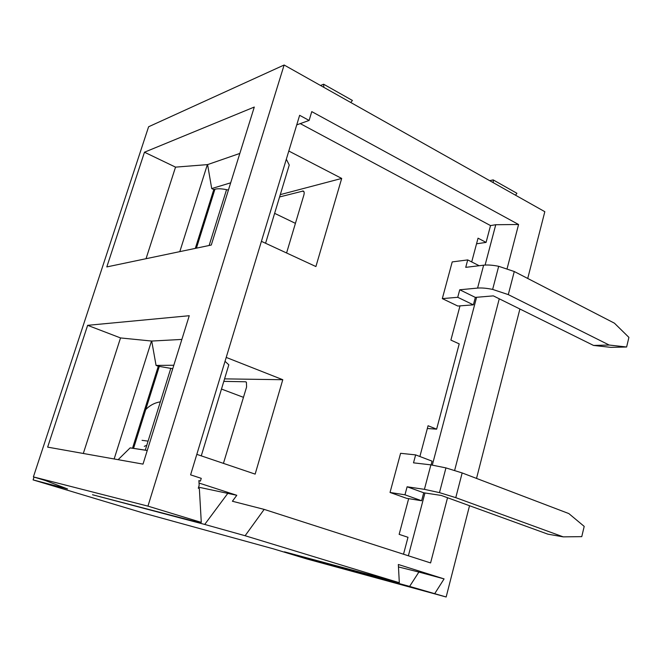 <?xml version="1.0" encoding="UTF-8"?>
<svg xmlns="http://www.w3.org/2000/svg" width="662" height="662" viewBox="0 0 662 662"><rect width="100%" height="100%" fill="white"/><g stroke="black" fill="none" stroke-linecap="round" stroke-linejoin="round"><path stroke-width="0.99" d="M148.081 441.132L142.057 440.329M146.782 445.303L144.291 446.337M246.256 382.073L245.47 381.767L246.405 382.222L246.587 387.022L223.433 463.375M409.613 586.408L301.582 557.007L284.461 551.827L399.318 582.717L245.114 535.732L204.724 524.436L92.506 494.746L195.348 521.59L201.289 522.384L147.949 506.132L33.398 476.897L44.966 480.389L67.532 488.945L33.1 479.9L143.886 513.199L273.381 548.848L306.895 558.976L446.155 596.992L409.613 586.408L418.889 572.059L444.078 578.902L434.793 593.533M87.632 325.332L47.647 447.123L143.009 464.112L189.258 315.716L87.632 325.332L120.525 337.934L83.313 453.47M132.524 448.215L158.284 366.243L156.066 365.416L151.722 341.054L120.525 337.934M114.154 458.965L151.515 340.971M147.27 450.441L130.157 447.86L118.126 459.676M147.254 450.491L130.141 447.901M403.514 554.226L407.999 537.296L399.145 534.358L408.661 498.643M419.882 456.515L428.074 425.74L436.63 429.166L459.213 343.884L450.888 340.086L460.007 305.861M423.721 492.785L421.62 500.745L406.518 498.296L390.034 492.462L400.593 453.304L415.637 454.893L413.51 462.837L430.888 464.856L445.948 467.902L462.159 472.941L568.832 513.571L584.198 526.389L581.766 536.642L563.246 536.865L547.863 534.16L441.223 495.441L423.721 492.785L407.113 486.785L424.416 489.342L439.477 492.636L455.77 497.65L563.246 536.865M431.094 464.881L432.079 461.157L415.637 454.893M145.756 409.513C149.943 405.285 154.8 402.736 160.336 401.859M151.722 341.054L181.868 339.424M173.816 365.258L156.066 365.416M158.284 366.243L172.741 368.701M221.48 389.057L243.5 397.349M245.47 381.767L223.806 381.37M418.889 572.059L398.474 566.937M301.582 557.007L301.897 556.56M225.022 361.328L228.82 364.803L201.273 455.87M507.125 268.565L518.578 224.501L311.769 111.621L309.113 120.434L299.638 115.312L190.598 474.853L201.256 478.345L200.429 481.084L198.906 480.794M427.346 428.496L436.63 429.166M196.813 454.355L255.151 474.116L282.782 379.715L226.214 357.414M224.559 378.871L282.782 379.715M199.03 483.045L236.797 495.292L198.592 487.182M447.529 497.733L430.581 562.932L264.171 509.392L232.403 501.25L236.797 495.292M201.289 522.384L199.353 488.539L198.286 488.2L199.163 485.296L198.89 480.587L200.429 481.084M390.034 492.462L404.97 494.812L407.113 486.785M421.62 500.745L404.97 494.812M204.724 524.436L228.009 493.082M264.171 509.392L245.114 535.732M471.708 261.937L478.038 238.179L486.082 242.4L490.534 225.585L300.267 123.612M280.291 194.62L341.7 178.434L288.806 151.035M341.7 178.434L315.906 266.546L261.416 241.332M475.341 297.395L473.371 304.851L457.798 306.034L442.315 298.62L457.732 297.296L459.742 289.774L477.583 288.086C481.646 287.738 486.661 288.177 492.636 289.41L508.292 294.615L609.197 345.043L626.624 347.004L610.885 347.36L593.557 345.44L493.339 295.873L475.341 297.395L459.742 289.774M479.164 265.727L467.72 259.909L452.212 261.912L442.315 298.62M34.027 477.079L33.1 479.9M454.645 470.376L499.264 298.802M485.105 265.057L495.755 224.724L518.578 224.501M408.371 555.782L424.954 492.975M432.319 465.038L476.599 297.288M147.949 506.132L284.13 65.008L544.826 211.691L527.73 278.462M519.902 309.013L476.524 478.411M469.532 505.718L446.155 596.992M399.318 582.717L398.342 564.504L444.078 578.902M284.13 65.008L148.602 126.765L33.398 476.897M144.465 152.21L106.805 266.927L211.286 245.039L254.291 107.045L144.465 152.21L175.529 167.13L207.595 164.606L239.834 153.427M495.755 224.724L490.534 225.585M476.541 243.798L486.082 242.4M296.733 124.878L309.113 120.434M467.72 259.909L465.734 267.349L483.632 265.189C487.704 264.734 492.727 265.106 498.685 266.298L514.266 271.519L614.435 323.18L628.9 337.372L626.624 347.004M207.595 164.606L211.708 188.579L230.682 182.811M146.037 258.71L175.529 167.13M265.578 243.252L289.244 165.028L286.323 159.228M350.761 102.502L352.424 100.467L323.635 84.223L323.801 87.334M515.541 195.216L516.914 193.287L493.173 179.89L493.322 182.712M286.58 252.975L303.841 195.141C304.446 192.857 304.247 191.484 303.237 191.004L279.579 196.962M274.622 213.346L295.418 223.351M195.315 248.382L213.793 189.572L211.708 188.579M213.793 189.572L214.927 189.233C217.55 188.496 221.422 188.645 226.545 189.663L228.415 190.077M320.507 85.481L323.635 84.223M489.657 180.652L493.173 179.89M207.396 164.507L179.807 251.634M609.197 345.043L593.557 345.44M473.371 304.851L457.732 297.296M133.55 448.364L159.343 366.235M455.77 497.65L462.159 472.941M424.416 489.342L430.888 464.856M508.292 294.615L514.266 271.519M303.982 191.757L302.476 191.004M196.424 248.151L214.927 189.233M477.583 288.086L483.632 265.189M439.477 492.636L445.948 467.902M170.837 368.204L145.276 450.135M226.545 189.663L209.126 245.494M492.636 289.41L498.685 266.298"/></g></svg>
